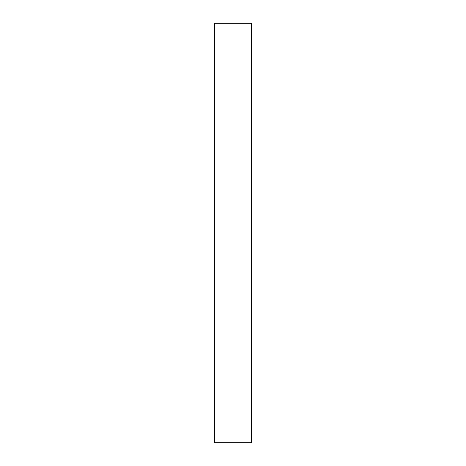 <?xml version="1.0" encoding="UTF-8"?>
<svg xmlns="http://www.w3.org/2000/svg" width="466" height="466" viewBox="0 0 466 466"><rect width="100%" height="100%" fill="white"/><g stroke="black" fill="none" stroke-linecap="round" stroke-linejoin="round"><path stroke-width="0.35" stroke-dasharray="2.33 1.75" d="M246.98 442.7L214.476 442.7L214.476 23.3L219.02 23.3L219.02 442.7L219.02 23.3L246.98 23.3L246.98 442.7L246.98 23.3L246.98 442.7L251.524 442.7L251.524 23.3L246.98 23.3M219.02 23.3L219.02 442.7"/><path stroke-width="0.7" d="M219.02 442.7L219.02 23.3L214.476 23.3L214.476 442.7L251.524 442.7L251.524 23.3L246.98 23.3L246.98 442.7M219.02 23.3L246.98 23.3"/></g></svg>
